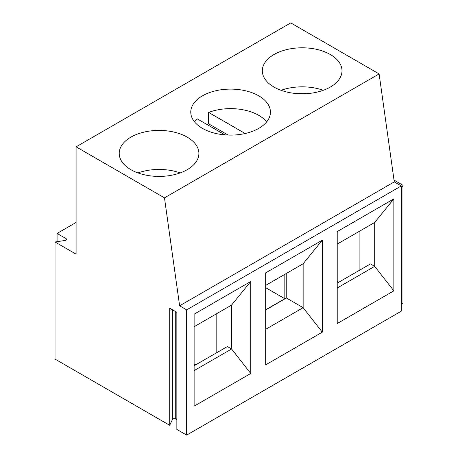 <?xml version="1.0" encoding="UTF-8"?>
<svg xmlns="http://www.w3.org/2000/svg" width="458" height="458" viewBox="0 0 458 458"><rect width="100%" height="100%" fill="white"/><g stroke="black" fill="none" stroke-linecap="round" stroke-linejoin="round"><path stroke-width="0.69" d="M186.664 435.1L176.857 429.438L176.857 312.339L169.712 308.217L169.712 425.31L55.023 359.095L55.023 242.001L76.097 254.167L76.097 146.829L164.474 197.85L179.622 305.807L186.664 309.871L186.664 435.1L401.311 311.171L401.311 185.942L186.664 309.871M401.311 185.942L394.269 181.878L379.121 73.921L290.75 22.9L76.097 146.829M323.239 90.312A39.84 22.997 -0 0 0 281.08 90.312M306.66 93.65A28.385 16.385 -0 0 0 297.654 93.65M273.987 54.531A39.84 22.997 180 0 1 330.327 54.531A39.84 22.997 180 0 1 341.994 70.795A39.84 22.997 180 0 1 302.16 93.798A39.84 22.997 180 0 1 262.32 70.795A39.84 22.997 180 0 1 273.987 54.531M245.156 133.518L208.642 112.433A39.84 22.997 180 0 1 266.682 121.862M208.642 112.433L208.642 123.82A39.84 22.997 180 0 0 206.982 124.484M202.436 95.842A39.84 22.997 180 0 1 245.854 90.856A39.84 22.997 180 0 1 270.443 112.107A39.84 22.997 180 0 1 230.609 135.104A39.84 22.997 180 0 1 190.768 112.107A39.84 22.997 180 0 1 202.436 95.842M194.536 121.862A39.84 22.997 180 0 1 197.375 118.937L224.975 134.875M337.225 287.996L374.696 266.367L370.47 263.928L337.225 283.118M228.113 135.058L208.642 123.82M130.885 137.148A39.84 22.997 180 0 1 187.225 137.148A39.84 22.997 180 0 1 198.892 153.413A39.84 22.997 180 0 1 159.058 176.416A39.84 22.997 180 0 1 119.217 153.413A39.84 22.997 180 0 1 130.885 137.148M379.121 73.921L164.474 197.85M393.851 290.853L393.851 198.869L337.225 231.559L337.225 323.543L393.851 290.853L374.696 266.367L374.696 222.456L393.851 198.869M374.696 222.456L337.225 244.085M394.269 181.878L179.622 305.807M394.023 180.109L402.393 184.94A1.992 1.151 180 0 1 402.977 185.753L402.977 302.853A1.992 1.151 180 0 1 401.5 303.963L401.311 303.992M402.977 185.753A1.992 1.151 180 0 1 401.5 186.864L401.311 186.893M57.084 241.681L57.084 233.431L76.097 222.456M359.902 270.025L359.902 230.992M265.674 364.854L322.3 332.159L322.3 240.181L265.674 272.871L265.674 364.854M194.123 406.16L250.749 373.47L250.749 281.487L194.123 314.182L194.123 406.16M322.3 332.159L303.144 307.673L303.144 263.762L265.674 285.397M265.674 329.308L303.144 307.673L286.244 297.918L286.244 273.523M265.674 309.952L284.973 298.811L265.674 309.952M265.674 287.67L284.83 298.731L265.674 309.791M303.144 263.762L322.3 240.181M55.023 242.001L65.019 240.45A1.992 1.151 0 0 0 66.496 239.339A1.992 1.151 0 0 0 65.912 238.526L57.084 233.431M216.806 352.643L216.806 313.61M169.712 425.31L172.391 419.539A1.992 1.151 180 0 1 175.723 419.024L176.857 419.677M250.749 373.47L231.593 348.985L231.593 305.074L250.749 281.487M231.593 305.074L194.123 326.703M194.123 370.614L231.593 348.985L227.368 346.546L194.123 365.736M194.123 363.944L195.675 364.843M180.137 172.929A39.84 22.997 -0 0 0 137.978 172.929M163.558 176.267A28.385 16.385 -0 0 0 154.558 176.267M286.244 297.918L284.83 298.731L284.83 274.336M337.225 281.327L338.777 282.225M401.5 303.963L401.5 186.864M172.391 419.539L172.391 309.763M175.723 419.024L175.723 311.686M65.912 238.526L65.912 240.152"/></g></svg>
